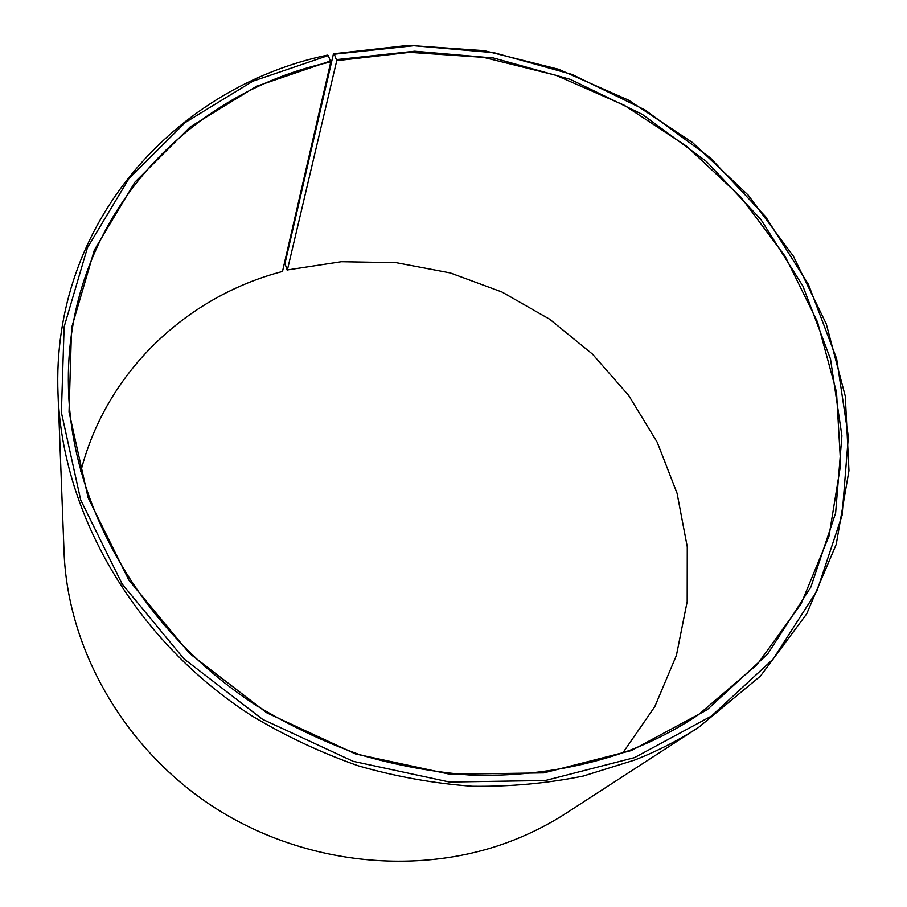 <?xml version="1.0" encoding="UTF-8"?>
<svg xmlns="http://www.w3.org/2000/svg" width="907" height="907" viewBox="0 0 907 907"><rect width="100%" height="100%" fill="white"/><g stroke="black" fill="none" stroke-linecap="round" stroke-linejoin="round"><path stroke-width="1.36" d="M622.78 752.946L654.831 706.564L676.407 655.41L687.189 601.534L687.268 546.864L677.053 493.238L657.235 442.287L628.71 395.509L592.52 354.161L549.857 319.355L501.99 292.02L450.303 272.939L396.257 262.69L341.395 261.715L287.077 269.991L284.979 263.472L333.459 53.796L334.332 54.205L336.746 60.678L287.338 270.207M58.048 394.511C62.379 514.507 135.336 641.136 252.033 715.94C285.864 736.212 321.327 752.855 358.435 765.871C396.087 776.664 434.045 783.467 472.286 786.267C510.301 786.766 547.295 783.365 583.269 776.052L634.673 760.043C657.575 751.03 678.992 740.078 698.912 727.153L566.614 812.91C550.413 823.409 533.135 832.331 514.779 839.667C421.789 876.831 305.115 865.675 214.71 807.706C124.429 749.511 67.685 649.627 64.057 552.057L58.048 394.511C50.803 223.099 175.607 86.947 327.348 55.134L328.243 55.542L330.772 61.982C184.246 93.047 63.875 223.383 68.467 387.992C70.995 505.641 141.288 630.614 255.298 704.852C288.358 724.988 323.062 741.552 359.421 754.556C396.348 765.361 433.591 772.231 471.152 775.156C527.228 776.755 581.398 768.036 630.762 749.942C654.967 740.475 677.461 728.786 698.243 714.886L757.141 664.593L801.096 603.869L829.021 536.06L840.664 464.463L836.503 392.175L817.513 321.951L785.088 256.216L740.826 197.057L686.554 146.22L624.186 105.201L555.798 75.247L483.533 57.368L409.703 52.334L336.746 60.678M330.613 60.95L256.522 86.278L190.119 127.003L134.916 182.171L94.373 250.026L71.585 327.858L69.045 411.982L88.149 497.807L128.873 580.117L189.54 653.459L266.703 712.777L355.487 753.932L449.963 774.272L543.883 772.877L631.363 750.554L707.007 709.875L767.617 654.083L810.858 587.101L835.619 513.022L841.9 435.813L830.517 359.081L802.888 286.045L760.86 219.426L706.542 161.548L642.235 114.339L570.401 79.397L493.635 58.025L414.714 51.211L336.588 59.635M328.243 55.542L252.849 81.199L185.221 122.536L128.93 178.588L87.491 247.6L64.136 326.826L61.393 412.538L80.723 500.04L122.139 584.006L183.94 658.845L262.633 719.364L353.186 761.336L449.543 782.038L545.311 780.519L634.458 757.64L711.473 716.054L773.115 659.106L817.003 590.808L842.081 515.335L848.328 436.732L836.628 358.684L808.443 284.424L765.655 216.728L710.408 157.92L645.036 109.962L572.022 74.442L494.009 52.697L413.773 45.713L334.332 54.205M330.772 61.982L282.496 271.465C187.284 296.26 106.028 371.451 80.768 471.606M698.912 727.153L760.497 676.032L806.663 613.926L836.243 544.325L848.952 470.699L845.29 396.268L826.277 323.912L793.353 256.148L748.184 195.107L692.653 142.637L628.744 100.258L558.565 69.261L484.361 50.69L408.479 45.35L333.459 53.796"/></g></svg>
